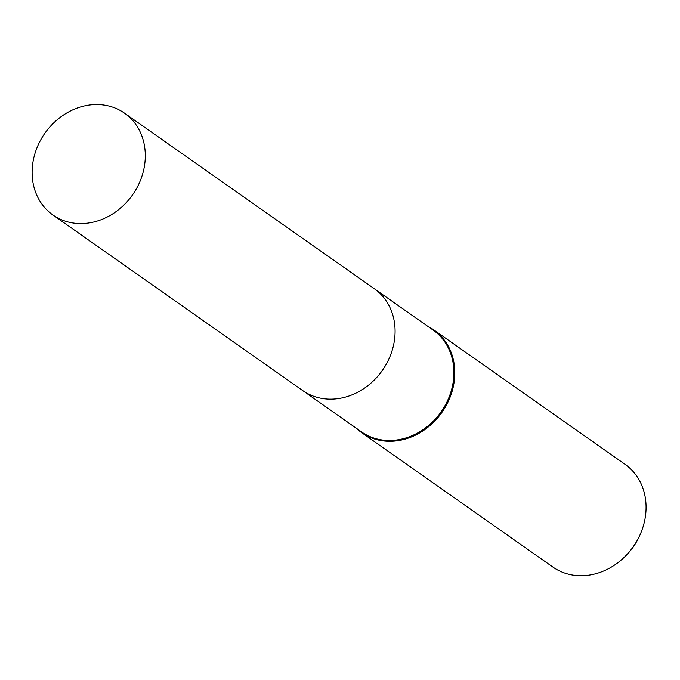<?xml version="1.0" encoding="UTF-8"?>
<svg xmlns="http://www.w3.org/2000/svg" width="680" height="680" viewBox="0 0 680 680"><rect width="100%" height="100%" fill="white"/><g stroke="black" fill="none" stroke-linecap="round" stroke-linejoin="round"><path stroke-width="1.02" d="M303.272 390.957L361.522 431.902A62.237 53.575 -54.9 0 0 420.249 431.469A62.237 53.575 -54.9 0 0 453.823 375.666A62.237 53.575 -54.9 0 0 433.1 330.063L374.858 289.119M356.235 428.188A62.772 54.026 -54.9 0 0 361.649 432.642A62.772 54.026 -54.9 0 0 420.877 432.2A62.772 54.026 -54.9 0 0 454.741 375.929A62.772 54.026 -54.9 0 0 433.84 329.936A62.772 54.026 -54.9 0 0 427.813 326.349M361.649 432.642L552.908 567.077A62.772 54.026 -54.9 0 0 624.333 557.183A62.772 54.026 -54.9 0 0 639.982 534.939A62.772 54.026 -54.9 0 0 646 510.365A62.772 54.026 -54.9 0 0 625.107 464.381L433.84 329.936M624.333 557.183L625.294 556.257A56.729 48.833 -54.9 0 0 639.429 536.146L639.982 534.939M91.604 104.771A62.245 53.575 -54.9 0 0 35.904 150.637A62.245 53.575 -54.9 0 0 52.913 214.982A62.245 53.575 -54.9 0 0 85.808 223.338A62.245 53.575 -54.9 0 0 141.508 177.471A62.245 53.575 -54.9 0 0 124.499 113.135A62.245 53.575 -54.9 0 0 91.604 104.771M52.913 214.982L302.702 390.567A62.245 53.575 -54.9 0 0 335.597 398.922A62.245 53.575 -54.9 0 0 391.298 353.056A62.245 53.575 -54.9 0 0 374.289 288.711L124.499 113.135"/></g></svg>
